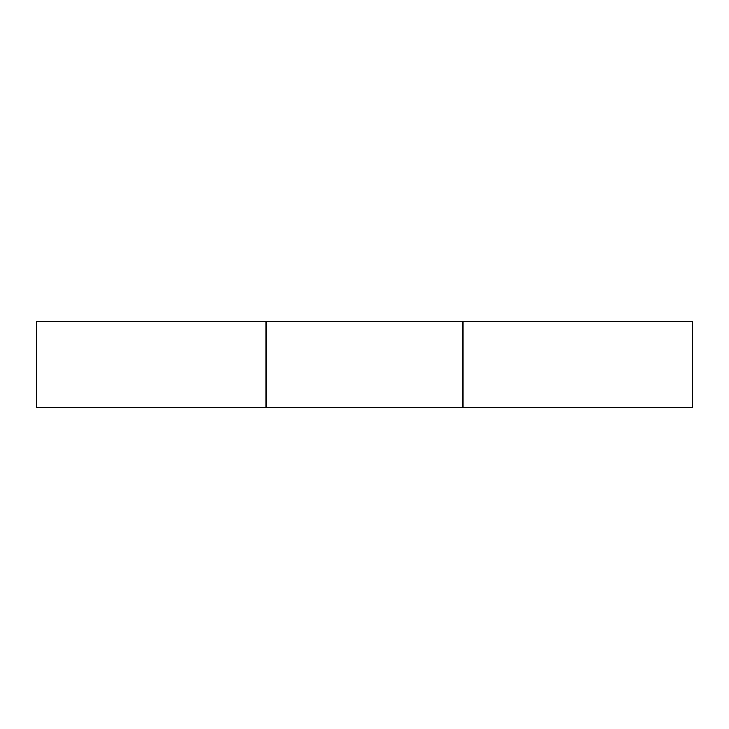 <?xml version="1.0" encoding="UTF-8"?>
<svg xmlns="http://www.w3.org/2000/svg" width="729" height="729" viewBox="0 0 729 729"><rect width="100%" height="100%" fill="white"/><g stroke="black" fill="none" stroke-linecap="round" stroke-linejoin="round"><path stroke-width="1.09" d="M463.015 321.462L36.45 321.462L36.45 407.538L692.55 407.538L692.55 321.462L463.015 321.462L463.015 407.538M265.985 321.462L265.985 407.538"/></g></svg>
